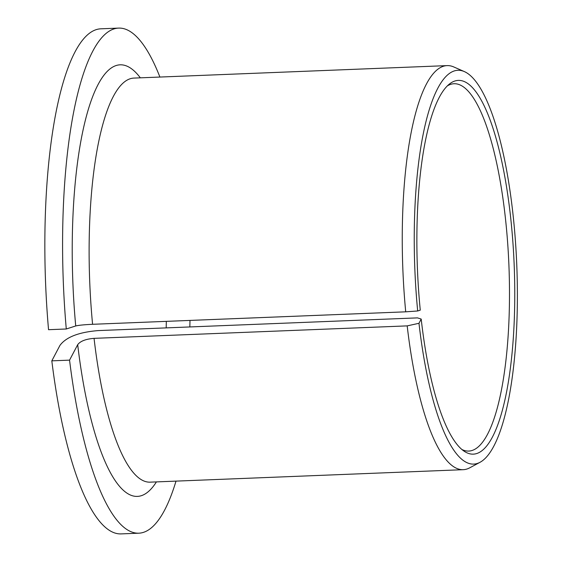 <?xml version="1.0" encoding="UTF-8"?>
<svg xmlns="http://www.w3.org/2000/svg" width="562" height="562" viewBox="0 0 562 562"><rect width="100%" height="100%" fill="white"/><g stroke="black" fill="none" stroke-linecap="round" stroke-linejoin="round"><path stroke-width="0.84" d="M421.205 319.061L417.482 317.881L98.146 330.597C78.806 332.177 66.077 337.109 59.951 345.391L51.816 360.846L69.555 360.144L77.697 344.689C80.296 341.148 85.754 339.034 94.058 338.352L407.19 325.883L418.978 323.291A197.051 51.002 87.7 0 0 479.969 462.322A197.051 51.002 87.7 0 0 516.78 265.194A197.051 51.002 87.7 0 0 464.409 71.613A197.051 51.002 87.7 0 0 417.685 310.976L420.271 310.154A187.034 48.409 87.7 0 1 449.438 84.019A187.034 48.409 87.7 0 1 514.188 265.299A187.034 48.409 87.7 0 1 464.057 451.153A187.034 48.409 87.7 0 1 421.205 319.061L418.978 323.291M461.845 449.467A183.816 47.573 87.7 0 0 468.701 451.068A183.816 47.573 87.7 0 0 508.926 265.51A183.816 47.573 87.7 0 0 454.075 83.731A183.816 47.573 87.7 0 0 447.366 85.881M159.91 77.05A252.745 65.417 87.7 0 0 118.68 28.1A252.745 65.417 87.7 0 0 66.281 328.988L75.73 325.96C78.624 325.243 84.244 324.688 92.582 324.295L405.715 311.826L417.685 310.976M69.555 360.144A252.745 65.417 87.7 0 0 138.793 533.19A252.745 65.417 87.7 0 0 176.004 481.121M51.816 360.846A252.745 65.417 87.7 0 0 121.055 533.9L138.793 533.19M118.68 28.1L100.942 28.81A252.745 65.417 87.7 0 0 48.543 329.697L66.281 328.988M407.19 325.883A202.201 52.329 87.7 0 0 463.221 469.684A202.201 52.329 87.7 0 0 469.692 467.844L479.969 462.322M464.409 71.613L453.731 66.934A202.201 52.329 87.7 0 0 447.134 65.614A202.201 52.329 87.7 0 0 405.715 311.826M189.823 326.943A183.816 47.573 87.7 0 0 189.991 320.417M94.058 338.352A202.201 52.329 87.7 0 0 150.089 482.154L463.221 469.684M447.134 65.614L134.002 78.083A202.201 52.329 87.7 0 0 92.582 324.295M77.697 344.689A215.984 55.898 87.7 0 0 156.419 481.901M140.331 77.83A215.984 55.898 87.7 0 0 85.944 117.922A215.984 55.898 87.7 0 0 75.73 325.96M166.197 327.885L166.317 321.359"/></g></svg>
